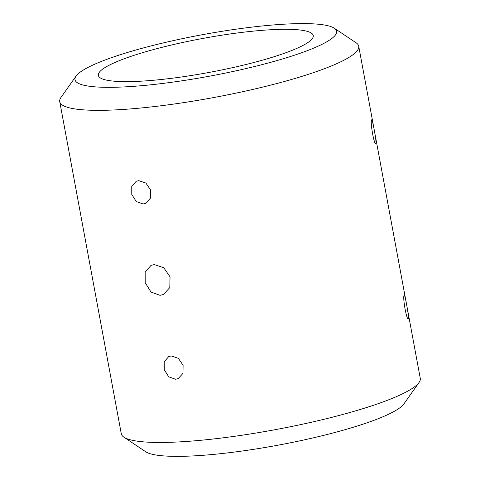 <?xml version="1.0" encoding="UTF-8"?>
<svg xmlns="http://www.w3.org/2000/svg" width="480" height="480" viewBox="0 0 480 480"><rect width="100%" height="100%" fill="white"/><g stroke="black" fill="none" stroke-linecap="round" stroke-linejoin="round"><path stroke-width="0.72" d="M171.258 355.944L178.368 358.338L183.102 365.28L182.958 373.41L178.116 378.666L175.584 379.272L168.714 376.794L164.256 369.738L164.244 361.662L168.762 356.532L171.258 355.944M138.774 180.654L145.884 183.048L150.618 189.99L150.474 198.12L145.632 203.376L143.094 203.982L136.224 201.504L131.772 194.448L131.754 186.372L136.272 181.242L138.774 180.654M154.332 264.594L163.746 267.726L170.04 276.852L169.818 287.574L163.374 294.528L160.026 295.332L151.026 292.05L145.212 282.726L145.158 272.1L151.044 265.368L154.332 264.594M358.716 46.212L420.27 378.336A152.04 24.048 169.5 0 1 419.046 382.482A152.04 24.048 169.5 0 1 187.098 441.414A152.04 24.048 169.5 0 1 123.918 437.184A152.04 24.048 169.5 0 1 121.284 433.752L59.73 101.628A152.04 24.048 -10.5 0 0 125.544 109.29A152.04 24.048 -10.5 0 0 281.34 82.314A152.04 24.048 -10.5 0 0 358.716 46.212A152.04 24.048 -10.5 0 0 356.082 42.78L334.308 28.224A133.032 21.042 169.5 0 1 277.914 60.3A133.032 21.042 169.5 0 1 132.582 86.412A133.032 21.042 169.5 0 1 76.068 76.086A133.032 21.042 169.5 0 1 201.966 34.776A133.032 21.042 169.5 0 1 334.308 28.224M123.918 437.184L145.692 451.74A133.032 21.042 -10.5 0 0 200.982 455.442A133.032 21.042 -10.5 0 0 403.932 403.878L419.046 382.482M76.068 76.086L60.954 97.482A152.04 24.048 -10.5 0 0 59.73 101.628M408.45 318.684C407.004 322.158 402.42 297.39 404.124 295.35C404.556 292.044 409.146 316.806 408.45 318.684L408.282 318.87M375.96 143.394C374.514 146.868 369.93 122.1 371.64 120.06C372.066 116.754 376.656 141.516 375.96 143.394L375.792 143.58M265.944 30.048A109.278 17.286 -10.5 0 0 153.966 49.434A109.278 17.286 -10.5 0 0 98.352 75.384A109.278 17.286 -10.5 0 0 208.95 72.462A109.278 17.286 -10.5 0 0 313.248 35.55A109.278 17.286 -10.5 0 0 265.944 30.048"/></g></svg>
